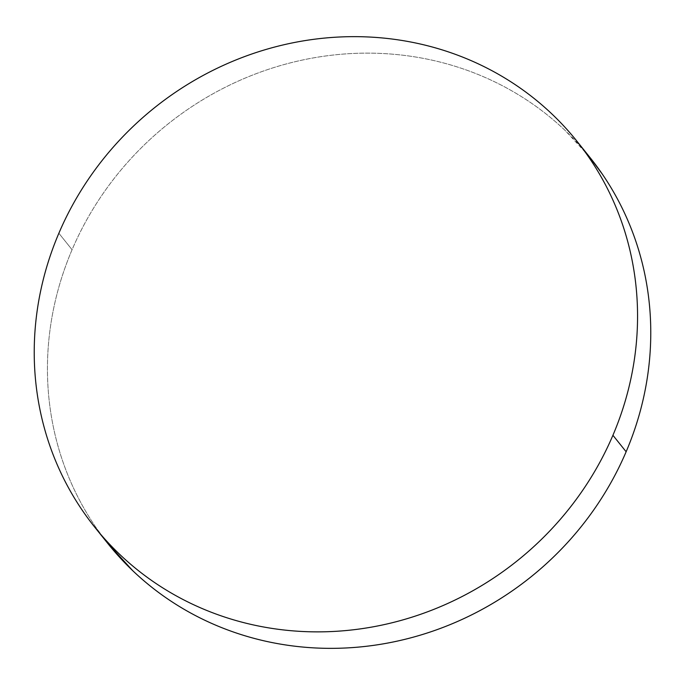 <?xml version="1.0" encoding="UTF-8"?>
<svg xmlns="http://www.w3.org/2000/svg" width="685" height="685" viewBox="0 0 685 685"><rect width="100%" height="100%" fill="white"/><g stroke="black" fill="none" stroke-linecap="round" stroke-linejoin="round"><path stroke-width="0.51" stroke-dasharray="3.42 2.57" d="M590.085 157.619A308.815 290.192 -38.7 0 0 72.079 249.725L58.867 233.242L72.079 249.725A308.815 290.192 -38.7 0 0 108.127 543.864M589.254 156.582L565.433 130.758C551.63 117.597 536.578 105.969 520.266 95.883C503.954 85.788 486.701 77.431 468.514 70.795C450.319 64.167 431.541 59.389 412.173 56.47C392.805 53.55 373.214 52.539 353.409 53.447C333.604 54.355 313.961 57.155 294.481 61.855C275.002 66.556 256.053 73.055 237.652 81.361C219.243 89.675 201.724 99.625 185.104 111.227C168.476 122.82 153.063 135.844 138.858 150.289C124.653 164.734 111.929 180.318 100.695 197.057C89.452 213.788 79.914 231.35 72.079 249.725C64.236 268.109 58.242 286.964 54.106 306.281C49.962 325.606 47.753 345.026 47.47 364.548C47.188 384.071 48.84 403.311 52.428 422.285C56.007 441.251 61.462 459.575 68.783 477.265C76.103 494.955 85.145 511.661 95.909 527.39L107.348 542.888M577.652 142.112L576.873 141.136M95.746 528.418L94.915 527.381"/><path stroke-width="1.03" d="M95.746 528.418L108.127 543.864A308.815 290.192 -38.7 0 0 626.133 451.757L612.921 435.275A308.815 290.192 141.3 0 1 94.915 527.381A308.815 290.192 141.3 0 1 58.867 233.242A308.815 290.192 141.3 0 1 576.873 141.136A308.815 290.192 141.3 0 1 612.921 435.275L626.133 451.757A308.815 290.192 -38.7 0 0 590.085 157.619L577.652 142.112M58.867 233.242C51.024 251.626 45.03 270.481 40.894 289.798C36.75 309.123 34.541 328.543 34.259 348.066C33.976 367.588 35.629 386.828 39.216 405.803C42.804 424.768 48.25 443.092 55.571 460.782C62.892 478.472 71.934 495.178 82.705 510.907C93.468 526.628 105.755 541.073 119.567 554.242C133.369 567.403 148.422 579.03 164.734 589.117C181.045 599.212 198.299 607.569 216.486 614.205C234.681 620.833 253.459 625.611 272.827 628.53C292.195 631.45 311.786 632.46 331.591 631.553C351.396 630.645 371.039 627.845 390.518 623.144C409.998 618.444 428.947 611.945 447.348 603.639C465.757 595.325 483.276 585.375 499.896 573.773C516.524 562.179 531.937 549.156 546.142 534.711C560.347 520.266 573.071 504.682 584.305 487.943C595.548 471.212 605.086 453.65 612.921 435.275C620.764 416.891 626.758 398.036 630.894 378.719C635.038 359.394 637.247 339.974 637.529 320.452C637.812 300.929 636.159 281.689 632.572 262.715C628.993 243.749 623.538 225.425 616.217 207.735C608.896 190.045 599.854 173.339 589.091 157.61C578.32 141.881 566.033 127.436 552.23 114.275C538.419 101.115 523.366 89.487 507.054 79.4C490.743 69.305 473.489 60.948 455.302 54.312C437.116 47.676 418.329 42.907 398.961 39.987C379.593 37.067 360.002 36.057 340.197 36.964C320.392 37.872 300.749 40.672 281.27 45.373C261.79 50.073 242.841 56.572 224.44 64.878C206.031 73.184 188.521 83.142 171.892 94.736C155.264 106.338 139.851 119.361 125.646 133.806C111.441 148.251 98.726 163.835 87.483 180.575C76.249 197.306 66.702 214.867 58.867 233.242M107.348 542.888L132.77 570.725C146.581 583.885 161.634 595.513 177.946 605.6C194.257 615.695 211.511 624.052 229.698 630.688C247.884 637.324 266.671 642.093 286.039 645.013C305.407 647.933 324.998 648.943 344.803 648.036C364.608 647.128 384.251 644.328 403.73 639.627C423.21 634.926 442.159 628.428 460.56 620.122C478.969 611.816 496.479 601.858 513.108 590.264C529.736 578.662 545.149 565.639 559.354 551.194C573.559 536.749 586.274 521.165 597.517 504.425C608.751 487.694 618.298 470.133 626.133 451.757C633.976 433.374 639.97 414.519 644.106 395.202C648.25 375.877 650.459 356.457 650.741 336.934C651.024 317.412 649.371 298.172 645.784 279.197C642.196 260.231 636.75 241.908 629.429 224.218C622.108 206.527 613.066 189.822 602.295 174.093L589.254 156.582"/></g></svg>
